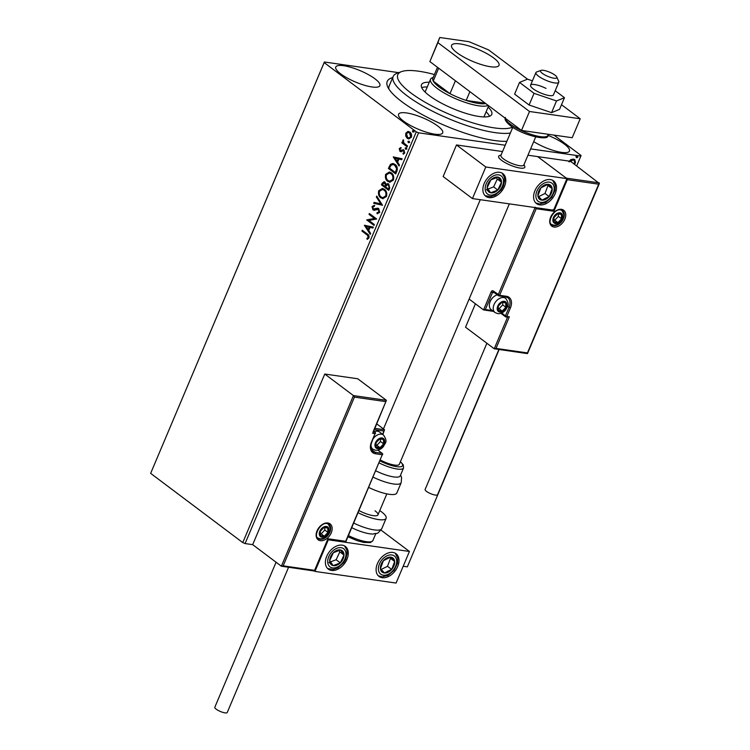 <?xml version="1.0" encoding="UTF-8"?>
<svg xmlns="http://www.w3.org/2000/svg" width="750" height="750" viewBox="0 0 750 750"><rect width="100%" height="100%" fill="white"/><g stroke="black" fill="none" stroke-linecap="round" stroke-linejoin="round"><path stroke-width="1.12" d="M506.878 141.3A70.969 18.188 -157.1 0 1 401.906 101.766A70.969 18.188 -157.1 0 1 387.694 86.859A70.969 18.188 -157.1 0 1 392.709 77.578M510.375 133.012A67.425 17.278 -157.1 0 1 473.653 127.716A67.425 17.278 -157.1 0 1 393.169 76.491L389.166 85.969A67.425 17.278 22.9 0 0 388.941 89.119M533.7 141.619A23.953 6.141 22.9 0 0 556.022 151.219A23.953 6.141 22.9 0 0 569.456 151.069A23.953 6.141 22.9 0 0 564.506 144.206A23.953 6.141 22.9 0 0 547.922 135.328M374.944 78.797A23.953 6.141 22.9 0 0 351.45 67.509A23.953 6.141 22.9 0 0 335.766 67.022A23.953 6.141 22.9 0 0 340.716 73.884A23.953 6.141 22.9 0 0 364.2 85.172A23.953 6.141 22.9 0 0 379.894 85.669A23.953 6.141 22.9 0 0 374.944 78.797M437.747 126.009A23.953 6.141 22.9 0 0 414.262 114.722A23.953 6.141 22.9 0 0 398.569 114.234A23.953 6.141 22.9 0 0 403.528 121.097A23.953 6.141 22.9 0 0 427.013 132.384A23.953 6.141 22.9 0 0 442.697 132.872A23.953 6.141 22.9 0 0 437.747 126.009M505.209 145.237L418.594 132.806L245.081 543.562L242.766 542.587L416.278 131.841L324.159 62.597L150.647 473.353L324.375 61.997L398.681 72.656M568.781 161.728L570.816 159.591L573.469 159.094L574.828 159.628L575.494 162.694L574.406 164.203M576.694 165.928L580.847 156.094L530.634 148.894M499.125 349.547L407.334 566.85L403.181 566.25M354.431 397.116L353.447 395.587L386.4 400.322L385.866 401.634L354.431 397.116L283.163 565.847L281.372 566.213L252.684 544.65L245.081 543.562M576.966 156.037L577.406 156.853L576.366 157.453L576.788 157.772L576.347 156.956L577.388 156.356L577.828 157.162L576.788 157.772L576.347 156.956M577.388 156.356L577.406 156.853M408.919 138.966L406.228 136.144L406.312 133.181L407.653 131.484L409.903 132.094C411.431 133.209 411.909 134.934 411.347 137.278L408.666 138.938L407.269 138.328L405.722 136.078L405.806 133.116L408.497 131.466M407.175 146.85L401.822 142.828L402.178 141.975L402.966 142.566L403.172 139.913L403.959 143.138L407.541 145.997L407.175 146.85M399.234 148.65L400.697 147.581L400.941 148.425L399.919 149.091L400.294 150.459L403.931 150.009L404.719 152.972L403.256 154.172L402.966 153.319L404.016 152.569L403.594 150.881L399.956 151.322L399.234 148.65L401.203 147.656M400.294 150.459L403.491 149.738M403.387 149.728L403.931 150.009M403.697 154.059L403.472 153.384L404.522 152.644L404.1 150.956L403.003 150.703M400.903 151.678L399.956 151.322L400.463 151.397L399.75 148.725M396.825 171.366L395.738 173.934L388.406 168.422L390.497 164.316L392.953 163.481L395.044 164.438C397.209 165.9 397.8 168.206 396.825 171.366M388.791 190.378L381.459 184.866L382.125 183.309L384.066 181.706L385.012 182.119L386.137 184.331L387.797 183.581L388.744 183.994L389.728 188.166L388.791 190.378M382.5 205.266L373.678 203.297L374.072 202.378L380.766 203.859L376.341 196.997L376.734 196.069L382.5 205.266M374.363 224.55L373.997 225.394L366.675 219.891L374.475 218.466L369.009 214.359L369.366 213.506L376.697 219.019L368.906 220.453L374.363 224.55M366.816 234.75L361.941 231.094L362.297 230.241L367.247 233.963C368.719 234.619 369.291 235.931 368.962 237.909L367.228 239.362L366.853 238.509L368.203 237.356L367.322 234.825L361.941 231.094M242.766 542.587L150.647 473.353M364.397 225.281L373.284 227.1L372.891 228.028L370.059 227.391L368.747 230.503L370.613 233.4L370.228 234.328L364.397 225.281L364.95 225.244M374.222 210.234L372.928 209.831L372.047 206.569L374.194 205.369L374.363 206.372L372.797 207.15L373.256 208.959L377.719 208.172L378.731 208.594L379.725 212.419L377.081 213.703L376.997 212.728L378.947 211.912L378.366 209.438L373.819 210.216M377.578 213.741L377.503 212.803L379.453 211.988L378.872 209.512L377.522 209.175M373.256 208.959L374.925 209.231L375.591 208.659M380.85 197.859C378.731 196.35 378.028 193.978 378.741 190.734L382.434 188.438L384.403 189.319C386.522 190.838 387.206 193.219 386.466 196.463L382.8 198.713L381.356 197.925C379.237 196.416 378.534 194.044 379.247 190.809L378.741 190.734M387.797 181.406C385.678 179.897 384.975 177.525 385.688 174.291L389.381 171.994L391.35 172.875C393.469 174.394 394.153 176.775 393.412 180.009L389.747 182.269L388.303 181.481C386.184 179.972 385.481 177.6 386.194 174.366L385.688 174.291M393.263 156.938L402.15 158.756L401.756 159.684L398.925 159.056L397.613 162.159L399.488 165.066L399.094 165.994L393.263 156.938L393.816 156.909M406.941 148.978L405.525 149.156L405.216 147.984L406.125 147.741L406.434 148.903L405.525 149.156L406.434 148.903M406.031 149.231L405.216 147.984L406.125 147.741M409.697 142.453L408.281 142.631L407.963 141.469L408.881 141.216L409.191 142.387L408.281 142.631L409.191 142.387M408.788 142.706L407.963 141.469L408.881 141.216M414.188 131.822L412.772 132L412.462 130.838L413.372 130.584L413.681 131.747L412.772 132L413.681 131.747M413.278 132.075L412.462 130.838L413.372 130.584M553.941 135.103L581.062 155.494L580.847 156.094M324.375 61.997L324.159 62.597M416.278 131.841L418.594 132.806M362.447 231.159L362.709 230.55M367.641 239.203L366.853 238.509M367.359 238.584L367.866 237.834M368.372 237.909L368.203 237.356M368.709 237.431L367.322 234.825M372.9 227.991L370.059 227.391M370.406 233.897L364.903 225.347M368.147 229.575L369.666 227.269L366.188 226.537L368.147 229.575L369.159 227.194L366.188 226.537M369.666 227.269L369.159 227.194M374.1 225.159L366.675 219.891M367.256 219.778L374.475 218.466M374.981 218.541L369.009 214.359M369.516 214.434L369.778 213.816M377.503 212.803L376.997 212.728M379.453 211.988L378.947 211.912M378.872 209.512L378.028 209.25L378.872 209.512M374.728 210.309L372.928 209.831M373.434 209.906L372.047 206.569M372.553 206.644L374.7 205.444M373.762 209.034L374.925 209.231L373.762 209.034M376.097 208.725L377.972 208.228M382.519 205.228L373.678 203.297M374.184 203.372L374.559 202.481M376.341 196.997L380.766 203.859M376.847 197.072L377.053 196.575M379.247 190.809L382.688 188.484M383.044 198.741L381.356 197.925M383.034 197.728L386.212 195.994C386.822 193.378 386.269 191.466 384.553 190.247L382.697 189.516M384.047 190.172L382.434 189.459L379.509 191.259C378.938 193.875 379.5 195.787 381.206 197.006L382.781 197.7L385.706 195.928C386.316 193.303 385.763 191.391 384.047 190.172L384.553 190.247M386.212 195.994L385.706 195.928M388.894 190.144L381.459 184.866M381.975 184.941L384.328 181.762M388.059 183.637L386.137 184.331M388.894 184.913L386.512 185.194L385.678 186.919L388.397 188.963L389.316 188.062L388.894 184.913L388.031 184.641M385.181 183.056L382.95 183.703L382.575 184.584L384.919 186.347L385.613 185.991L385.181 183.056L384.356 182.794M385.613 185.991L384.609 182.794M389.316 188.062L388.294 184.65M388.397 188.963L388.809 187.988M386.194 174.366L389.634 172.041M389.991 182.297L388.303 181.481M389.981 181.284L393.159 179.55C393.769 176.934 393.216 175.013 391.5 173.803L389.644 173.062M390.994 173.728L389.381 173.016L386.456 174.816C385.884 177.431 386.447 179.344 388.153 180.553L389.728 181.256L392.653 179.475C393.263 176.859 392.709 174.947 390.994 173.728L391.5 173.803M393.159 179.55L392.653 179.475M395.841 173.7L388.406 168.422M388.922 168.497L391.003 164.391L390.497 164.316M391.003 164.391L393.197 163.528M395.184 165.366L392.991 164.522L390.994 165.281L389.522 168.141L395.344 172.519L395.85 172.584L397.013 169.256L395.184 165.366L393.253 164.578M397.013 169.256L394.678 165.291M395.344 172.519L396.506 169.181M401.775 159.647L398.925 159.056M399.272 165.562L393.769 157.012M397.013 161.231L397.528 161.306L398.531 158.925L395.062 158.203L397.013 161.231L398.025 158.859L395.062 158.203M398.531 158.925L398.025 158.859M400.8 150.525L401.372 150.694L400.8 150.525M403.472 153.384L402.966 153.319M404.522 152.644L404.016 152.569M404.1 150.956L403.509 150.778L404.1 150.956M401.409 151.744L400.463 151.397M405.722 148.059L406.631 147.816M407.278 146.616L401.822 142.828M402.328 142.903L402.591 142.284M402.712 140.428L403.481 142.641L402.966 142.566M403.219 140.494L403.678 139.987M408.478 141.544L409.387 141.291M406.228 136.144L405.722 136.078M406.312 133.181L405.806 133.116M408.159 131.559L408.75 131.512M407.775 138.403L407.269 138.328M409.003 137.991L411.197 136.856L410.053 133.012L408.694 132.506M409.547 132.947L408.441 132.45L406.462 133.613L407.634 137.484L408.75 137.972L410.691 136.791L409.547 132.947L410.053 133.012M411.197 136.856L410.691 136.791M412.969 130.903L413.878 130.659M574.603 159.478L575.494 162.694M575.072 162.375L573.984 163.894M573.975 160.228L572.691 159.637L569.156 161.531M572.691 159.637L573.113 159.947L569.569 161.85M573.797 163.753L574.688 162.581L574.2 160.378L573.113 159.947M576.366 157.453L575.925 156.638M523.828 165A14.194 3.637 -157.1 0 1 524.784 167.306A14.194 3.637 -157.1 0 1 515.484 167.016A14.194 3.637 -157.1 0 1 501.562 160.331A14.194 3.637 -157.1 0 1 498.628 156.263A14.194 3.637 -157.1 0 1 500.953 155.334M555.178 193.697A14.194 9.581 -53.1 0 1 536.512 203.588A14.194 9.581 -53.1 0 1 534.9 190.781A14.194 9.581 -53.1 0 1 553.566 180.891A14.194 9.581 -53.1 0 1 555.178 193.697M484.191 183.506A14.194 9.581 126.9 0 0 485.803 196.303A14.194 9.581 126.9 0 0 504.478 186.412A14.194 9.581 126.9 0 0 502.866 173.616A14.194 9.581 126.9 0 0 484.191 183.506M472.453 198.572L485.794 166.978L566.925 178.622L553.575 210.216L472.453 198.572L443.137 176.541L456.488 144.947L502.537 151.556M566.925 178.622L537.609 156.591L527.962 155.213M485.794 166.978L456.488 144.947M326.7 556.341A14.194 9.581 -53.1 0 1 345.366 546.45A14.194 9.581 -53.1 0 1 346.978 559.256A14.194 9.581 -53.1 0 1 328.312 569.147A14.194 9.581 -53.1 0 1 326.7 556.341M397.688 566.531A14.194 9.581 126.9 0 0 396.075 553.725A14.194 9.581 126.9 0 0 377.409 563.625A14.194 9.581 126.9 0 0 379.022 576.422A14.194 9.581 126.9 0 0 397.688 566.531M409.434 551.466L396.084 583.059L314.953 571.416L328.303 539.812L409.434 551.466L380.991 530.081M314.953 571.416L314.447 571.031M544.594 70.537A8.869 2.278 22.9 0 0 541.031 70.378A8.869 2.278 22.9 0 0 543.291 74.016A8.869 2.278 22.9 0 0 552.759 77.981A8.869 2.278 22.9 0 0 556.791 77.034A8.869 2.278 22.9 0 0 544.594 70.537M556.791 77.034L558.703 81.309A12.422 3.188 -157.1 0 1 558.778 82.256A12.422 3.188 -157.1 0 1 553.059 82.631A12.422 3.188 -157.1 0 1 541.041 77.841A12.422 3.188 -157.1 0 1 535.903 72.591A12.422 3.188 -157.1 0 1 536.634 71.981L541.031 70.378M512.784 127.313L500.934 155.372A12.422 3.188 22.9 0 0 506.072 160.622A12.422 3.188 22.9 0 0 518.091 165.412A12.422 3.188 22.9 0 0 523.809 165.037L535.669 136.978M523.978 164.644L524.691 166.219A14.194 3.637 -157.1 0 1 524.784 167.306A14.194 3.637 -157.1 0 1 518.231 167.737A14.194 3.637 -157.1 0 1 504.506 162.263A14.194 3.637 -157.1 0 1 498.628 156.263A14.194 3.637 -157.1 0 1 499.472 155.569L501.094 154.978M373.153 432.506L386.4 400.322L357.722 378.759L324.759 374.034L252.684 544.65M314.531 571.041L281.372 566.213L353.447 395.587L324.759 374.034M374.906 428.363L384.525 429.741L376.781 423.928M373.059 431.916L385.866 401.634M283.163 565.847L314.597 570.356L314.325 570.938M314.597 570.356L327.947 538.762L327.675 539.344L327.947 538.762L345.694 541.303L345.422 541.894M382.613 434.316L384.525 429.741L382.856 434.503M527.381 353.606L494.222 348.769L465.534 327.216L475.425 303.806M527.522 353.522L599.353 183.478L570.572 161.325L537.609 156.591L566.297 178.153L599.25 182.878L598.716 184.191L567.281 179.681L566.297 178.153M493.547 311.419L483.544 309.909L469.125 299.072M507.544 317.241L494.222 348.769L496.013 348.403L527.447 352.922L527.175 353.503M509.363 316.809L506.044 317.025A1.069 0.741 -81.8 0 0 506.822 316.444L509.363 316.809L496.013 348.403M567.281 179.681L553.941 211.275L552.947 209.747M553.941 211.275L536.194 208.725L499.622 295.303L493.209 290.944A2.128 1.472 -81.8 0 0 491.147 291.9L483.544 309.909L485.334 309.544L492.413 310.556M536.194 208.725L535.2 207.197M500.062 311.456A5.325 3.591 126.9 0 0 502.228 311.091A5.325 3.591 126.9 0 0 505.866 307.256A5.325 3.591 126.9 0 0 505.697 302.878A5.325 3.591 126.9 0 0 501.891 302.334A5.325 3.591 126.9 0 0 498.253 306.169A5.325 3.591 126.9 0 0 498.422 310.547A5.325 3.591 126.9 0 0 500.062 311.456M500.184 310.716L502.228 311.091L505.866 307.256L505.697 302.878L501.891 302.334L498.253 306.169L498.422 310.547L500.184 310.716M497.25 294.853A8.869 5.981 126.9 0 0 494.278 296.363A8.869 5.981 126.9 0 0 489.956 302.119A8.869 5.981 126.9 0 0 491.166 309.619L495.056 312.544A8.869 5.981 -53.1 0 1 494.738 303.169A8.869 5.981 -53.1 0 1 503.719 297.553A8.869 5.981 -53.1 0 1 505.716 298.359C510.666 305.738 506.925 306.441 505.922 309.581C503.634 312.525 500.897 313.884 497.709 313.631L495.056 312.544M489.956 302.119L490.134 301.631A7.669 5.175 -53.1 0 1 493.866 296.672L494.278 296.363M498.216 308.606L499.088 308.728L502.725 304.903L502.622 302.381M502.725 304.903L505.866 307.256M499.088 308.728L502.228 311.091M377.822 448.059A5.325 3.591 126.9 0 0 379.988 447.703A5.325 3.591 126.9 0 0 383.625 443.869A5.325 3.591 126.9 0 0 383.456 439.491A5.325 3.591 126.9 0 0 379.65 438.947A5.325 3.591 126.9 0 0 376.022 442.772A5.325 3.591 126.9 0 0 376.181 447.15A5.325 3.591 126.9 0 0 377.822 448.059M377.944 447.319L379.988 447.703L383.625 443.869L383.456 439.491L379.65 438.947L376.022 442.772L376.181 447.15L377.944 447.319M373.284 438.572A8.869 5.981 -53.1 0 1 381.478 434.166A8.869 5.981 -53.1 0 1 383.475 434.972L379.584 432.047A8.869 5.981 126.9 0 0 377.587 431.241A8.869 5.981 126.9 0 0 374.316 431.7M375.975 445.219L376.847 445.341L380.484 441.506L380.391 438.994M380.484 441.506L383.625 443.869M376.847 445.341L379.988 447.703M322.144 536.587A5.325 3.591 126.9 0 0 324.309 536.222A5.325 3.591 126.9 0 0 327.947 532.388A5.325 3.591 126.9 0 0 327.778 528.009A5.325 3.591 126.9 0 0 323.972 527.466A5.325 3.591 126.9 0 0 320.344 531.3A5.325 3.591 126.9 0 0 320.503 535.678A5.325 3.591 126.9 0 0 322.144 536.587M322.266 535.847L324.309 536.222L327.947 532.388L327.778 528.009L323.972 527.466L320.344 531.3L320.503 535.678L322.266 535.847M320.297 533.738L321.169 533.859L324.806 530.034L324.713 527.512M324.806 530.034L327.947 532.388M321.169 533.859L324.309 536.222M555.741 222.928A5.325 3.591 126.9 0 0 557.906 222.572A5.325 3.591 126.9 0 0 561.544 218.737A5.325 3.591 126.9 0 0 561.375 214.359A5.325 3.591 126.9 0 0 557.569 213.816A5.325 3.591 126.9 0 0 553.931 217.641A5.325 3.591 126.9 0 0 554.1 222.019A5.325 3.591 126.9 0 0 555.741 222.928M555.862 222.188L557.906 222.572L561.544 218.737L561.375 214.359L557.569 213.816L553.931 217.641L554.1 222.019L555.862 222.188M553.894 220.078L554.766 220.209L558.403 216.375L558.3 213.863M558.403 216.375L561.544 218.737M554.766 220.209L557.906 222.572M500.597 178.847A8.869 5.981 126.9 0 0 498.019 177.122A8.869 5.981 126.9 0 0 490.856 179.878A8.869 5.981 126.9 0 0 487.172 187.716A8.869 5.981 126.9 0 0 490.65 192.797A8.869 5.981 126.9 0 0 497.812 190.041A8.869 5.981 126.9 0 0 501.497 182.203A8.869 5.981 126.9 0 0 500.597 178.847M499.612 179.559L498.019 177.122L490.856 179.878L487.172 187.716L490.65 192.797L497.812 190.041L501.497 182.203L499.612 179.559M488.034 189.047L493.631 186.891L497.306 179.053L496.35 177.656M486.469 189.647L490.65 192.797M493.631 186.891L497.812 190.041M497.306 179.053L501.497 182.203M343.106 551.681A8.869 5.981 126.9 0 0 340.519 549.956A8.869 5.981 126.9 0 0 333.366 552.712A8.869 5.981 126.9 0 0 329.681 560.55A8.869 5.981 126.9 0 0 333.159 565.631A8.869 5.981 126.9 0 0 340.322 562.875A8.869 5.981 126.9 0 0 344.006 555.047A8.869 5.981 126.9 0 0 343.106 551.681M342.122 552.394L340.519 549.956L333.366 552.712L329.681 560.55L333.159 565.631L340.322 562.875L344.006 555.047L342.122 552.394M330.544 561.881L336.131 559.734L339.816 551.897L338.859 550.491M328.978 562.491L333.159 565.631M336.131 559.734L340.322 562.875M339.816 551.897L344.006 555.047M388.219 572.184A8.869 5.981 126.9 0 0 391.697 569.456A8.869 5.981 126.9 0 0 394.678 561.516A8.869 5.981 126.9 0 0 390.525 557.137A8.869 5.981 126.9 0 0 383.4 560.7A8.869 5.981 126.9 0 0 380.419 568.631A8.869 5.981 126.9 0 0 384.562 573.009A8.869 5.981 126.9 0 0 388.219 572.184M387.984 571.125L391.697 569.456L394.678 561.516L390.525 557.137L383.4 560.7L380.419 568.631L384.562 573.009L387.984 571.125M381.178 569.466L387.506 566.306L390.487 558.366L389.662 557.503M390.487 558.366L394.678 561.516M387.506 566.306L391.697 569.456M545.709 199.35A8.869 5.981 126.9 0 0 549.188 196.613A8.869 5.981 126.9 0 0 552.169 188.681A8.869 5.981 126.9 0 0 548.025 184.303A8.869 5.981 126.9 0 0 540.891 187.856A8.869 5.981 126.9 0 0 537.909 195.797A8.869 5.981 126.9 0 0 542.053 200.175A8.869 5.981 126.9 0 0 545.709 199.35M545.484 198.291L549.188 196.613L552.169 188.681L548.025 184.303L540.891 187.856L537.909 195.797L542.053 200.175L545.484 198.291M538.669 196.631L544.997 193.472L547.978 185.531L547.163 184.659M547.978 185.531L552.169 188.681M544.997 193.472L549.188 196.613M353.728 523.069A23.062 5.916 22.9 0 0 381.778 528.647C376.041 535.716 378 532.397 373.294 534.009A19.519 5.006 -157.1 0 1 351.778 527.681M379.781 510.581A23.062 5.916 -157.1 0 1 381.366 511.716A23.062 5.916 -157.1 0 1 386.137 518.325A23.062 5.916 -157.1 0 1 358.087 512.737M375.028 510.806A14.194 3.637 -157.1 0 1 377.963 514.866A14.194 3.637 -157.1 0 1 359.006 510.562M375.797 470.803A19.519 5.006 22.9 0 0 398.569 476.962A19.519 5.006 22.9 0 0 400.219 475.866L403.556 467.963A19.519 5.006 -157.1 0 1 401.906 469.059A19.519 5.006 -157.1 0 1 379.134 462.9M380.363 460.012A14.194 3.637 22.9 0 0 398.119 465.113A14.194 3.637 22.9 0 0 399.319 464.316L509.334 203.869M368.766 487.463A23.062 5.916 22.9 0 0 394.866 494.334A23.062 5.916 22.9 0 0 396.816 493.041L401.175 482.719A23.062 5.916 -157.1 0 1 399.225 484.012A23.062 5.916 -157.1 0 1 373.125 477.141M288.562 567.309L227.241 712.5A6.741 1.725 -157.1 0 1 222.816 712.359A6.741 1.725 -157.1 0 1 216.206 709.181A6.741 1.725 -157.1 0 1 214.819 707.25L276.075 562.228M498.881 349.509L437.55 494.7A6.741 1.725 -157.1 0 1 435.319 495.066A6.741 1.725 -157.1 0 1 428.381 492.562A6.741 1.725 -157.1 0 1 425.128 489.45L486.881 343.256M546.019 88.406A12.422 3.188 22.9 0 0 530.559 85.228A12.422 3.188 22.9 0 0 537.984 91.716A12.422 3.188 22.9 0 0 553.444 94.894L558.778 82.256M532.416 80.831L527.494 79.162L519.534 82.425L514.603 94.116L529.106 105.019L551.569 112.65L559.528 109.388L564.469 97.697L555.197 90.731M519.534 82.425L534.047 93.328L529.106 105.019M534.047 93.328L556.509 100.959L551.569 112.65M556.509 100.959L564.469 97.697M493.678 57.975A25.725 6.591 22.9 0 0 468.459 45.844A25.725 6.591 22.9 0 0 451.603 45.319A25.725 6.591 22.9 0 0 456.919 52.697A25.725 6.591 22.9 0 0 482.147 64.819A25.725 6.591 22.9 0 0 499.003 65.344A25.725 6.591 22.9 0 0 493.678 57.975M527.531 79.172L488.597 49.903L468.966 41.691L439.762 37.5L437.887 42.628L529.509 111.487L580.209 118.763L561.506 104.709M437.887 42.628L429.881 61.584L521.503 130.444L572.203 137.728L580.209 118.763M429.881 61.584L439.762 37.5M529.509 111.487L521.503 130.444M434.447 74.541A63.872 16.369 22.9 0 0 401.569 71.606A63.872 16.369 22.9 0 0 413.175 94.622A63.872 16.369 22.9 0 0 474.019 123.244A63.872 16.369 22.9 0 0 512.55 127.153M488.128 105.366A31.941 8.184 -157.1 0 1 465.534 102.516A31.941 8.184 -157.1 0 1 437.137 88.397A31.941 8.184 -157.1 0 1 430.528 79.237L425.194 91.875A31.941 8.184 22.9 0 0 425.119 92.072M427.275 86.953A38.147 9.778 22.9 0 0 421.716 87.619M488.119 107.072A38.147 9.778 -157.1 0 1 491.756 114.413A38.147 9.778 -157.1 0 1 467.006 113.709A38.147 9.778 -157.1 0 1 421.472 84.722A38.147 9.778 -157.1 0 1 429.272 82.219M393.169 76.491A67.425 17.278 -157.1 0 1 397.181 73.209L401.569 71.606M489.516 116.259A38.147 9.778 22.9 0 0 486.112 111.806M483.947 116.916A31.941 8.184 22.9 0 0 484.031 116.737L488.663 105.769M437.494 67.312L432.834 78.347A30.159 7.734 22.9 0 0 433.228 81.066A30.159 7.734 22.9 0 0 439.069 86.991A30.159 7.734 22.9 0 0 449.981 93.656A30.159 7.734 22.9 0 0 466.181 100.434A30.159 7.734 22.9 0 0 485.709 103.547M438.666 68.194L433.228 81.066L449.981 93.656L455.419 80.775M430.528 79.237A31.941 8.184 -157.1 0 1 432.431 77.691L433.238 77.391M469.894 91.659L466.181 100.434L485.203 103.163M382.631 183.375L382.125 183.309M389.625 166.819L389.119 166.753M396.244 171.675L395.728 171.6M402.281 150.253L401.775 150.178M320.409 540.694A9.938 6.703 -53.1 0 1 317.044 530.822A9.938 6.703 -53.1 0 1 327.881 522.994A9.938 6.703 -53.1 0 1 331.238 532.866A9.938 6.703 -53.1 0 1 320.409 540.694M328.847 524.278L327.103 523.584C320.691 521.822 312.928 536.062 318.188 538.462A8.869 5.981 126.9 0 0 320.175 539.269A8.869 5.981 126.9 0 0 329.166 533.663A8.869 5.981 126.9 0 0 328.847 524.278A8.869 5.981 126.9 0 0 327.319 523.566M373.387 431.962L374.831 432.169L373.669 431.297M345.694 541.303L382.256 454.734L375.413 453.75A11.709 7.903 -53.1 0 1 371.456 442.125L375.056 433.594L372.525 433.228M371.316 449.419L375.188 452.325L382.031 453.309L377.831 450.159M372.45 448.884L371.062 448.678M371.456 442.125L371.803 442.059C370.238 446.512 370.575 449.606 372.797 451.359A10.65 7.181 126.9 0 0 375.188 452.325A1.069 0.741 98.2 0 1 375.413 453.75M383.991 431.053L374.353 429.666M374.831 432.169A1.069 0.741 98.2 0 1 375.056 433.594L375.413 433.528A1.069 1.069 0 0 0 375.066 432.272A1.069 0.722 126.9 0 0 374.831 432.169M375.188 433.228L371.803 442.059M382.613 454.678A1.069 1.069 0 0 0 382.275 453.412A1.069 0.722 -53.1 0 0 382.031 453.309A1.069 0.741 98.2 0 1 382.256 454.734L345.759 541.912M561.478 209.344A9.938 6.703 -53.1 0 1 564.834 219.206A9.938 6.703 -53.1 0 1 553.997 227.034A9.938 6.703 -53.1 0 1 550.641 217.172A9.938 6.703 -53.1 0 1 561.478 209.344M562.444 210.628L560.7 209.925C554.288 208.162 546.525 222.413 551.784 224.812A8.869 5.981 126.9 0 0 553.772 225.619A8.869 5.981 126.9 0 0 562.762 220.003A8.869 5.981 126.9 0 0 562.444 210.628A8.869 5.981 126.9 0 0 560.916 209.906M494.456 292.753L492.534 292.481A1.069 0.741 98.2 0 1 493.313 291.9L498.356 295.678A1.069 1.069 0 0 0 498.844 295.884A1.069 0.741 -81.8 0 1 498.591 295.781A1.069 0.722 -53.1 0 1 498.234 294.722L535.05 207.562M505.434 296.766A1.069 0.741 -81.8 0 0 505.688 296.869L498.844 295.884A1.069 0.741 -81.8 0 0 499.622 295.303L506.466 296.288A11.709 7.903 -53.1 0 1 510.422 307.913L506.822 316.444L505.434 315.863L509.034 307.331A10.65 7.181 126.9 0 0 507.825 297.731A10.65 7.181 126.9 0 0 505.912 296.85M527.447 352.922L598.716 184.191M507.638 306.281L510.422 307.913M504.675 296.719A10.65 7.181 -53.1 0 1 504.909 297.759M501.666 313.031L505.434 315.863A1.069 0.722 126.9 0 0 505.791 316.922A1.069 0.741 -81.8 0 0 506.044 317.025A1.069 1.069 0 0 1 505.556 316.828L500.897 313.322M491.147 291.9L492.534 292.481L485.334 309.544M507.825 297.731L505.688 296.869A1.069 0.741 -81.8 0 0 506.466 296.288M493.209 290.944A1.069 0.722 126.9 0 0 493.566 292.003M499.791 312.084A6.028 4.069 126.9 0 0 506.372 307.331A6.028 4.069 126.9 0 0 504.328 301.341A6.028 4.069 126.9 0 0 497.747 306.094A6.028 4.069 126.9 0 0 499.791 312.084M377.55 448.697A6.028 4.069 126.9 0 0 384.131 443.944A6.028 4.069 126.9 0 0 382.087 437.953A6.028 4.069 126.9 0 0 375.506 442.706A6.028 4.069 126.9 0 0 377.55 448.697M370.866 447.694L372.816 449.156A8.869 5.981 -53.1 0 1 370.988 444.75M321.872 537.216A6.028 4.069 126.9 0 0 328.453 532.463A6.028 4.069 126.9 0 0 326.409 526.472A6.028 4.069 126.9 0 0 319.828 531.225A6.028 4.069 126.9 0 0 321.872 537.216M555.469 223.566A6.028 4.069 126.9 0 0 562.05 218.812A6.028 4.069 126.9 0 0 560.006 212.822A6.028 4.069 126.9 0 0 553.425 217.575A6.028 4.069 126.9 0 0 555.469 223.566M502.35 177.131A11.353 7.659 126.9 0 0 489.881 178.453A11.353 7.659 126.9 0 0 486.319 192.787A11.353 7.659 126.9 0 0 498.787 191.466A11.353 7.659 126.9 0 0 502.35 177.131M344.85 549.966A11.353 7.659 126.9 0 0 332.391 551.297A11.353 7.659 126.9 0 0 328.828 565.622A11.353 7.659 126.9 0 0 341.297 564.3A11.353 7.659 126.9 0 0 344.85 549.966M388.406 574.181A11.353 7.659 126.9 0 0 396.675 560.522A11.353 7.659 126.9 0 0 386.681 555.975A11.353 7.659 126.9 0 0 378.422 569.634A11.353 7.659 126.9 0 0 388.406 574.181M545.897 201.337A11.353 7.659 126.9 0 0 554.166 187.688A11.353 7.659 126.9 0 0 544.181 183.141A11.353 7.659 126.9 0 0 535.913 196.791A11.353 7.659 126.9 0 0 545.897 201.337M348.441 535.575A19.519 5.006 22.9 0 0 372.853 540.637L370.434 542.587L363.684 542.428L357.009 540.619L347.934 536.784M379.988 460.894A17.747 4.547 22.9 0 0 401.091 466.688A17.747 4.547 22.9 0 0 400.378 461.803M505.294 118.266A23.062 5.916 22.9 0 0 510.178 124.031A23.062 5.916 22.9 0 0 532.791 134.906A23.062 5.916 22.9 0 0 547.903 135.375C549.675 141.375 523.088 135.731 510.375 125.634C505.894 121.959 504.234 119.222 505.406 117.422M377.794 209.194L378.3 209.259M373.828 209.203L374.334 209.278M382.434 189.459L382.941 189.534M382.781 197.7L383.287 197.775M389.381 173.016L389.887 173.091M389.728 181.256L390.234 181.331M392.991 164.522L393.497 164.597M400.659 150.609L401.166 150.684M403.191 150.703L403.697 150.778M408.441 132.45L408.947 132.525M408.75 137.972L409.256 138.038M535.903 72.591L530.559 85.228M383.447 428.934L480.281 199.697M377.963 514.866L386.831 493.884M373.697 431.231L375.066 432.272M328.012 539.363L314.672 570.956M345.619 541.987L327.975 539.456M377.916 450.141L382.275 453.412M503.269 296.522L505.716 298.359M372.816 449.156L375.469 450.244C378.656 450.487 381.394 449.137 383.681 446.194C384.684 443.053 388.425 442.35 383.475 434.972M317.137 537.675L319.791 538.772C322.978 539.016 325.716 537.666 328.003 534.712C329.006 531.572 332.747 530.869 327.797 523.491M550.734 224.025L553.387 225.113C556.575 225.356 559.312 224.006 561.6 221.062C562.603 217.922 566.344 217.209 561.394 209.841M485.062 195.647L490.716 196.622L495.3 195.075L501.141 189.9L503.231 186.328L504.656 180.544L504.272 176.991L502.022 173.081M327.562 568.491L333.225 569.466L337.809 567.909L343.641 562.734L345.741 559.163L347.166 553.378L346.772 549.825L344.531 545.916M378.272 575.766L382.05 576.825L388.003 575.456L394.2 570.216L397.519 563.241L397.725 558.253L395.231 553.191M535.763 202.931L539.541 203.981L545.494 202.622L551.691 197.381L555.009 190.406L555.225 185.409L552.731 180.356M372.853 540.637L375.825 533.616M381.778 528.647L386.137 518.325M403.556 467.963L403.266 464.869L400.444 461.663M401.175 482.719L401.606 477.619L400.584 474.994M548.353 134.297L547.903 135.375"/></g></svg>
